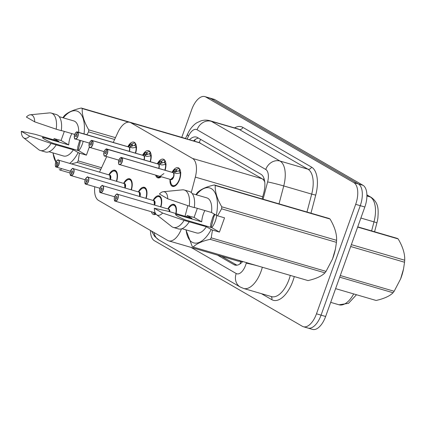 <?xml version="1.0" encoding="UTF-8"?>
<svg xmlns="http://www.w3.org/2000/svg" width="426" height="426" viewBox="0 0 426 426"><rect width="100%" height="100%" fill="white"/><g stroke="black" fill="none" stroke-linecap="round" stroke-linejoin="round"><path stroke-width="0.64" d="M142.588 155.234A9.745 4.814 106.3 0 1 148.578 150.644A9.745 4.814 106.3 0 1 150.351 161.726M157.332 163.765A9.745 4.814 106.3 0 1 163.323 159.17A9.745 4.814 106.3 0 1 165.096 170.256M172.077 172.29A9.745 4.814 106.3 0 1 178.068 167.7A9.745 4.814 106.3 0 1 179.596 179.516A9.745 4.814 106.3 0 1 172.605 186.402A9.745 4.814 106.3 0 1 170.027 179.309M127.848 146.709A9.745 4.814 106.3 0 1 133.833 142.114A9.745 4.814 106.3 0 1 135.606 153.2M123.62 183.361A9.745 4.814 106.3 0 1 129.611 178.766A9.745 4.814 106.3 0 1 131.384 189.847M138.365 191.886A9.745 4.814 106.3 0 1 144.355 187.291A9.745 4.814 106.3 0 1 146.129 198.378M153.11 200.417A9.745 4.814 106.3 0 1 159.1 195.822A9.745 4.814 106.3 0 1 160.874 206.903M167.855 208.942A9.745 4.814 106.3 0 1 173.845 204.347A9.745 4.814 106.3 0 1 176.071 213.714M108.875 174.83A9.745 4.814 106.3 0 1 114.866 170.235A9.745 4.814 106.3 0 1 116.639 181.322M241.324 261.101A18.27 9.026 106.3 0 1 240.61 261.282L240.754 261.367A6.092 3.009 -73.7 0 0 242.314 261.394M264.716 181.721L263.422 179.772L262.198 178.776L199.107 142.572M94.769 186.769A18.27 9.026 -73.7 0 0 98.518 200.412L167.706 240.434A18.27 9.026 -73.7 0 0 168.707 240.86L238.368 261.207L240.61 261.282M191.269 192.563L195.332 177.115A18.27 9.026 -73.7 0 0 192.531 158.435L130.851 122.757A18.27 9.026 -73.7 0 0 129.85 122.326A18.27 9.026 -73.7 0 0 117.927 132.348L113.257 142.449M106.718 156.598L99.546 172.104M185.012 216.328L187.823 205.657M168.707 240.86A18.27 9.026 -73.7 0 0 181.476 228.853M161.257 176.747A9.745 4.814 106.3 0 1 157.86 177.876A9.745 4.814 106.3 0 1 155.607 175.097M156.001 214.134A9.745 4.814 106.3 0 1 153.637 214.528A9.745 4.814 106.3 0 1 151.379 211.749M181.769 137.364L191.743 109.514A18.27 9.026 106.3 0 1 204.847 96.596L209.422 97.932A18.27 9.026 106.3 0 1 210.423 98.363L358.399 183.952A18.27 9.026 106.3 0 1 360.258 205.673L321.06 315.149A18.27 9.026 106.3 0 1 307.95 328.068L312.524 329.404A18.27 9.026 106.3 0 0 325.634 316.486L364.832 207.009A18.27 9.026 106.3 0 0 362.973 185.283L214.997 99.695A18.27 9.026 106.3 0 0 213.996 99.269L209.422 97.932A18.27 9.026 106.3 0 1 210.423 98.363L358.399 183.952A18.27 9.026 106.3 0 1 360.258 205.673L321.06 315.149A18.27 9.026 106.3 0 1 307.95 328.068A18.27 9.026 106.3 0 1 306.949 327.637M366.898 194.868L371.264 197.392C378.714 202.856 378.474 209.4 377.894 217.952A21.375 10.559 106.3 0 1 376.903 222.889L374.571 231.76M204.847 96.596A18.27 9.026 106.3 0 1 205.849 97.027L353.825 182.616A18.27 9.026 106.3 0 1 355.683 204.336L316.481 313.813A18.27 9.026 106.3 0 1 303.376 326.731A18.27 9.026 106.3 0 1 302.375 326.305L154.404 240.717A18.27 9.026 106.3 0 1 150.463 230.461M217.436 255.094L233.922 264.631A18.27 9.026 -73.7 0 0 234.928 265.063A18.27 9.026 -73.7 0 0 242.729 261.516M262.176 198.942L263.753 192.951A18.27 9.026 -73.7 0 0 260.952 174.266L197.387 137.502A18.27 9.026 -73.7 0 0 196.386 137.071A18.27 9.026 -73.7 0 0 189.432 139.728M236.915 265.196L221.504 256.282M193.5 140.915A18.27 9.026 106.3 0 1 198.468 138.125M57.153 160.453A3.653 1.805 106.3 0 1 58.367 160.08A3.653 1.805 106.3 0 1 58.942 164.511A3.653 1.805 106.3 0 1 56.323 167.099A3.653 1.805 106.3 0 1 56.189 167.045L56.126 166.901A3.53 1.747 -73.7 0 0 58.788 164.452A3.53 1.747 -73.7 0 0 58.426 160.251A3.53 1.747 -73.7 0 0 55.699 162.668A3.53 1.747 -73.7 0 0 55.992 166.827L56.999 164.74M110.185 179.437L109.801 175.129A3.653 1.805 106.2 0 1 110.19 179.437A3.653 1.805 -73.7 0 0 109.801 175.129A3.653 1.805 -73.7 0 0 109.604 175.043A3.653 1.805 106.2 0 1 109.801 175.129L58.367 160.08C58.293 159.218 57.398 160.075 55.684 162.657C55.156 163.35 55.247 167.482 56.024 166.955L56.131 166.987M56.812 164.686A1.219 0.602 106.3 0 1 56.711 163.254A1.219 0.602 106.3 0 1 57.585 162.391A1.219 0.602 106.3 0 1 57.776 163.866A1.219 0.602 106.3 0 1 56.903 164.729A1.219 0.602 106.3 0 1 56.86 164.713L56.946 164.74M117.107 172.961A9.132 4.51 -73.7 0 0 115.707 171.183A9.132 4.51 -73.7 0 0 115.206 170.97A9.132 4.51 -73.7 0 0 115.174 170.959M116.303 171.289L115.206 170.97L117.113 172.983M56.86 164.713L56.126 166.901M136.602 147.29L132.545 147.902L128.849 147.055A3.653 1.805 -73.7 0 1 129.158 151.315A3.653 1.805 106.3 0 0 129.307 147.657M76.121 132.332A3.653 1.805 106.3 0 1 77.335 131.959A3.653 1.805 106.3 0 1 77.468 132.007L128.7 146.975L128.918 145.804L130.899 143.993A9.132 4.51 -73.7 0 0 130.894 143.988L132.246 143.999A9.132 4.51 106.3 0 1 135.191 143.141A9.132 4.51 106.3 0 1 135.276 143.168L135.191 143.141M77.468 132.007L77.324 132.092A3.53 1.747 -73.7 0 0 74.667 134.541A3.53 1.747 -73.7 0 0 75.029 138.743A3.53 1.747 -73.7 0 0 77.756 136.331A3.53 1.747 -73.7 0 0 77.463 132.172L76.643 134.312A1.219 0.602 106.3 0 1 76.744 135.745A1.219 0.602 106.3 0 1 75.871 136.608A1.219 0.602 106.3 0 1 75.679 135.127A1.219 0.602 106.3 0 1 76.552 134.27A1.219 0.602 106.3 0 1 76.595 134.286L76.648 134.296M77.463 132.172L128.838 147.05M129.211 145.474L131.597 146.166L131.405 144.132M135.026 145.655L134.744 145.57A6.699 3.307 -73.7 0 0 134.504 145.484A6.699 3.307 -73.7 0 0 132.438 146.038L131.597 146.166M136.027 147.3A6.699 3.307 -73.7 0 0 134.999 145.719L135.702 143.881M134.744 145.57L135.457 143.44M131.096 146.022L130.516 147.497M128.743 146.981L129.456 147.188M127.986 146.752L130.042 144.547A8.903 4.398 106.3 0 1 130.526 144.068L130.899 143.993M76.595 134.286L77.324 132.092M128.183 146.858L128.7 146.975A3.653 1.805 106.3 0 1 128.7 146.975A3.653 1.805 -73.7 0 0 128.572 146.922A3.653 1.805 -73.7 0 0 128.434 146.89M71.898 168.984A3.653 1.805 106.3 0 1 73.112 168.611A3.653 1.805 106.3 0 1 73.687 173.041A3.653 1.805 106.3 0 1 71.062 175.624A3.653 1.805 106.3 0 1 70.934 175.576L70.87 175.432A3.53 1.747 -73.7 0 0 73.533 172.983A3.53 1.747 -73.7 0 0 73.171 168.781A3.53 1.747 -73.7 0 0 70.444 171.193A3.53 1.747 -73.7 0 0 70.737 175.352L71.744 173.27M124.93 187.967L124.546 183.659A3.653 1.805 106.2 0 1 124.935 187.967A3.653 1.805 -73.7 0 0 124.546 183.659A3.653 1.805 -73.7 0 0 124.344 183.574A3.653 1.805 106.2 0 1 124.546 183.659L73.112 168.611C73.038 167.743 72.143 168.6 70.428 171.183C69.901 171.875 69.992 176.007 70.769 175.48L70.87 175.517M71.557 173.212A1.219 0.602 106.3 0 1 71.456 171.779A1.219 0.602 106.3 0 1 72.329 170.917A1.219 0.602 106.3 0 1 72.521 172.397A1.219 0.602 106.3 0 1 71.648 173.254A1.219 0.602 106.3 0 1 71.6 173.238L71.69 173.265M131.048 179.82L129.951 179.5L131.858 181.508A9.132 4.51 -73.7 0 0 130.452 179.713A9.132 4.51 -73.7 0 0 129.951 179.5A9.132 4.51 -73.7 0 0 129.919 179.49M71.6 173.238L70.87 175.432M86.643 177.509A3.653 1.805 106.3 0 1 87.857 177.136A3.653 1.805 106.3 0 1 88.427 181.567A3.653 1.805 106.3 0 1 85.807 184.154A3.653 1.805 106.3 0 1 85.679 184.101L85.615 183.957A3.53 1.747 -73.7 0 0 88.273 181.508A3.53 1.747 -73.7 0 0 87.916 177.307A3.53 1.747 -73.7 0 0 85.189 179.724A3.53 1.747 -73.7 0 0 85.482 183.883L86.489 181.795M139.675 196.492L139.291 192.185A3.653 1.805 106.2 0 1 139.675 196.492A3.653 1.805 -73.7 0 0 139.291 192.185A3.653 1.805 -73.7 0 0 139.089 192.099A3.653 1.805 106.2 0 1 139.291 192.185L87.857 177.136C87.777 176.273 86.883 177.131 85.173 179.713C84.646 180.406 84.731 184.538 85.514 184.011L85.615 184.048M86.302 181.742A1.219 0.602 106.3 0 1 86.201 180.31A1.219 0.602 106.3 0 1 87.074 179.447A1.219 0.602 106.3 0 1 87.261 180.922A1.219 0.602 106.3 0 1 86.387 181.785A1.219 0.602 106.3 0 1 86.345 181.769L86.435 181.795M146.597 190.017A9.132 4.51 -73.7 0 0 145.197 188.239A9.132 4.51 -73.7 0 0 144.691 188.026A9.132 4.51 -73.7 0 0 144.664 188.015M145.793 188.345L144.691 188.026L146.603 190.039M86.345 181.769L85.615 183.957M101.388 186.04A3.653 1.805 106.3 0 1 102.602 185.667A3.653 1.805 106.3 0 1 103.172 190.097A3.653 1.805 106.3 0 1 100.552 192.68A3.653 1.805 106.3 0 1 100.424 192.632L100.36 192.488A3.53 1.747 -73.7 0 0 103.017 190.039A3.53 1.747 -73.7 0 0 102.661 185.837A3.53 1.747 -73.7 0 0 99.929 188.249A3.53 1.747 -73.7 0 0 100.227 192.408L101.234 190.326M154.42 205.023L154.036 200.715A3.653 1.805 106.2 0 1 154.42 205.023A3.653 1.805 -73.7 0 0 154.036 200.715A3.653 1.805 -73.7 0 0 153.834 200.63A3.653 1.805 106.2 0 1 154.036 200.715L102.602 185.667C102.522 184.799 101.628 185.656 99.918 188.239C99.391 188.931 99.476 193.063 100.259 192.536L100.36 192.573M101.042 190.268A1.219 0.602 106.3 0 1 100.941 188.835A1.219 0.602 106.3 0 1 101.814 187.972A1.219 0.602 106.3 0 1 102.006 189.453A1.219 0.602 106.3 0 1 101.132 190.31A1.219 0.602 106.3 0 1 101.09 190.294L101.18 190.321M161.337 198.548A9.132 4.51 -73.7 0 0 159.936 196.769A9.132 4.51 -73.7 0 0 159.436 196.556A9.132 4.51 -73.7 0 0 159.404 196.546M153.408 212.34A9.132 4.51 106.3 0 0 154.659 214.065L155.037 214.171M160.538 196.876L159.436 196.556L161.342 198.564M155.368 213.192L155.005 214.267A9.132 4.51 106.3 0 0 155.33 214.39L155.415 214.411A9.132 4.51 106.3 0 1 155.33 214.39M154.659 214.065L155.128 212.84M101.09 190.294L100.36 192.488M116.133 194.565A3.653 1.805 106.3 0 1 117.347 194.192A3.653 1.805 106.3 0 1 117.917 198.623A3.653 1.805 106.3 0 1 115.297 201.21A3.653 1.805 106.3 0 1 115.169 201.157L115.105 201.013A3.53 1.747 -73.7 0 0 117.762 198.564A3.53 1.747 -73.7 0 0 117.406 194.362A3.53 1.747 -73.7 0 0 114.674 196.78A3.53 1.747 -73.7 0 0 114.967 200.939L115.978 198.851M169.559 211.647L168.781 209.241A3.653 1.805 106.2 0 1 169.559 211.647A3.653 1.805 -73.7 0 0 168.781 209.241A3.653 1.805 -73.7 0 0 168.579 209.155A3.653 1.805 106.2 0 1 168.781 209.241L117.347 194.192C117.267 193.329 116.373 194.187 114.663 196.769C114.136 197.462 114.221 201.594 114.999 201.067L115.105 201.104M115.787 198.798A1.219 0.602 106.3 0 1 115.686 197.366A1.219 0.602 106.3 0 1 116.559 196.503A1.219 0.602 106.3 0 1 116.751 197.978A1.219 0.602 106.3 0 1 115.877 198.841A1.219 0.602 106.3 0 1 115.835 198.825L115.925 198.851M176.082 207.073A9.132 4.51 -73.7 0 0 174.681 205.3A9.132 4.51 -73.7 0 0 174.181 205.082A9.132 4.51 -73.7 0 0 174.149 205.071M175.283 205.401L174.181 205.082L176.087 207.095M115.835 198.825L115.105 201.013M151.347 155.82L147.29 156.433L143.594 155.586M90.866 140.862A3.653 1.805 106.3 0 1 92.08 140.484A3.653 1.805 106.3 0 1 92.213 140.537L143.487 155.511L143.663 154.334L145.644 152.519A9.132 4.51 -73.7 0 0 145.639 152.519L146.991 152.529A9.132 4.51 106.3 0 1 149.936 151.672A9.132 4.51 106.3 0 1 150.016 151.699M92.213 140.537L92.069 140.623A3.53 1.747 -73.7 0 0 89.412 143.072A3.53 1.747 -73.7 0 0 89.769 147.274A3.53 1.747 -73.7 0 0 92.501 144.856A3.53 1.747 -73.7 0 0 92.208 140.697L91.388 142.838A1.219 0.602 106.3 0 1 91.489 144.27A1.219 0.602 106.3 0 1 90.616 145.133A1.219 0.602 106.3 0 1 90.424 143.658A1.219 0.602 106.3 0 1 91.297 142.795A1.219 0.602 106.3 0 1 91.34 142.811L91.393 142.827M144.052 156.188A3.653 1.805 106.3 0 1 143.903 159.841A3.653 1.805 -73.7 0 0 143.583 155.581L92.351 140.617A3.653 1.805 106.3 0 1 92.655 144.92A3.653 1.805 106.3 0 1 90.035 147.502A3.653 1.805 106.3 0 1 89.21 146.533M143.956 153.999L146.342 154.697L146.15 152.662M149.771 154.18L149.489 154.1A6.699 3.307 -73.7 0 0 149.249 154.01A6.699 3.307 -73.7 0 0 147.183 154.569L146.342 154.697M150.772 155.825A6.699 3.307 -73.7 0 0 149.744 154.249L150.447 152.412M149.489 154.1L150.202 151.965M145.836 154.547L145.261 156.028M143.487 155.511L144.201 155.719M142.731 155.277L144.787 153.072A8.903 4.398 106.3 0 1 145.271 152.593L145.644 152.519M91.34 142.811L92.069 140.623M142.928 155.389L143.445 155.501A3.653 1.805 -73.7 0 0 143.317 155.447A3.653 1.805 -73.7 0 0 143.179 155.421M166.092 164.345L162.034 164.958L158.339 164.111A3.653 1.805 -73.7 0 1 158.642 168.371M105.611 149.388A3.653 1.805 106.3 0 1 106.825 149.015A3.653 1.805 106.3 0 1 106.953 149.063L158.19 164.031L158.403 162.86L160.389 161.049A9.132 4.51 -73.7 0 0 160.384 161.044L161.736 161.055A9.132 4.51 106.3 0 1 164.676 160.197A9.132 4.51 106.3 0 1 164.761 160.224L164.676 160.197M106.953 149.063L106.814 149.148A3.53 1.747 -73.7 0 0 104.157 151.597A3.53 1.747 -73.7 0 0 104.514 155.799A3.53 1.747 -73.7 0 0 107.24 153.387A3.53 1.747 -73.7 0 0 106.947 149.228L106.133 151.368A1.219 0.602 106.3 0 1 106.234 152.801A1.219 0.602 106.3 0 1 105.355 153.664A1.219 0.602 106.3 0 1 105.169 152.183A1.219 0.602 106.3 0 1 106.042 151.326A1.219 0.602 106.3 0 1 106.085 151.342L106.133 151.352M106.947 149.228L158.328 164.106M158.509 177.429A9.132 4.51 -73.7 0 0 158.541 177.44A9.132 4.51 -73.7 0 0 161.214 176.785M158.696 162.53L161.087 163.222L160.895 161.188M164.516 162.711L164.234 162.625A6.699 3.307 -73.7 0 0 163.994 162.54A6.699 3.307 -73.7 0 0 161.928 163.094L161.087 163.222M165.517 164.356A6.699 3.307 -73.7 0 0 164.489 162.775L165.192 160.937M163.919 173.563L158.541 177.44L158.041 177.227M164.234 162.625L164.947 160.495M158.232 164.037L158.946 164.25M157.476 163.808L159.532 161.603A8.903 4.398 106.3 0 1 160.016 161.124L160.389 161.049M160.581 163.083L160.006 164.553M106.085 151.342L106.814 149.148M157.673 163.914L158.19 164.031A3.653 1.805 106.3 0 1 158.19 164.031A3.653 1.805 -73.7 0 0 158.057 163.978A3.653 1.805 -73.7 0 0 157.924 163.946M180.837 172.876L176.774 173.488L173.078 172.642M120.356 157.918A3.653 1.805 106.3 0 1 121.57 157.545A3.653 1.805 106.3 0 1 121.698 157.593L172.972 172.567L173.148 171.39L175.129 169.575A9.132 4.51 -73.7 0 0 175.123 169.575M121.698 157.593L121.559 157.679A3.53 1.747 -73.7 0 0 118.902 160.128A3.53 1.747 -73.7 0 0 119.259 164.329A3.53 1.747 -73.7 0 0 121.985 161.912A3.53 1.747 -73.7 0 0 121.692 157.753L120.872 159.894A1.219 0.602 106.3 0 1 120.973 161.326A1.219 0.602 106.3 0 1 120.1 162.189A1.219 0.602 106.3 0 1 119.908 160.714A1.219 0.602 106.3 0 1 120.787 159.851A1.219 0.602 106.3 0 1 120.83 159.867L120.877 159.883M170.554 179.431A3.653 1.805 -73.7 0 0 170.757 179.522A3.653 1.805 -73.7 0 0 173.377 176.934A3.653 1.805 -73.7 0 0 173.073 172.636L121.836 157.673A3.653 1.805 106.3 0 1 122.14 161.976A3.653 1.805 106.3 0 1 119.52 164.558A3.653 1.805 106.3 0 1 118.7 163.589M173.254 185.96A9.132 4.51 -73.7 0 0 173.286 185.97A9.132 4.51 -73.7 0 0 175.959 185.31L173.286 185.965L172.78 185.752M173.441 171.055L175.831 171.753L175.64 169.718L176.481 169.585A9.132 4.51 106.3 0 1 179.421 168.728A9.132 4.51 106.3 0 1 179.506 168.755L179.421 168.728M179.255 171.236L178.979 171.156A6.699 3.307 -73.7 0 0 178.739 171.066A6.699 3.307 -73.7 0 0 176.673 171.625L175.831 171.753M173.536 173.244A3.653 1.805 106.3 0 1 173.185 177.418A3.653 1.805 106.3 0 1 170.757 179.522L173.377 176.934M180.262 172.881A6.699 3.307 -73.7 0 0 179.234 171.305L179.937 169.468M178.979 171.156L179.692 169.021M172.221 172.333L174.277 170.128A8.903 4.398 106.3 0 1 174.761 169.649L175.64 169.718M175.326 171.603L174.745 173.084M172.972 172.567L173.691 172.775M120.83 159.867L121.559 157.679M172.413 172.445L172.929 172.557A3.653 1.805 106.3 0 1 172.935 172.557A3.653 1.805 -73.7 0 0 172.802 172.503A3.653 1.805 -73.7 0 0 172.668 172.477M340.294 275.537L394.151 291.267L400.621 278.897L403.513 269.019A28.622 14.138 106.3 0 1 400.648 278.828A28.622 14.138 106.3 0 1 400.568 279.03M357.728 226.845L397.224 238.374A32.887 16.241 106.3 0 1 397.698 238.629A32.887 16.241 106.3 0 1 398.161 238.922L357.643 227.085M351.354 244.641L404.7 260.222C404.993 253.869 402.81 246.771 398.161 238.922M404.7 260.222A32.887 16.241 106.3 0 1 404.546 262.24L350.689 246.51M403.571 268.71L404.546 262.24M394.151 291.267A32.887 16.241 106.3 0 1 393.054 292.742L339.714 277.166M335.603 288.636L376.126 300.468C384.204 298.621 389.849 296.049 393.054 292.742M83.171 141.278A13.765 6.8 106.3 0 1 82.309 144.169A13.765 6.8 106.3 0 1 78.751 150.719L86.414 155.149L79.449 153.115L78.203 160.906A32.887 16.241 106.3 0 1 77.106 162.381L71.488 163.914M64.321 131.4L61.067 140.484L68.73 144.92A13.765 6.8 106.3 0 1 70.274 137.209A13.765 6.8 106.3 0 1 71.882 133.61M79.449 153.115L78.176 152.567A28.622 14.138 106.3 0 1 69.694 163.387M55.912 162.098A28.622 14.138 106.3 0 1 53.101 152.95M53.884 139.467L53.798 139.914A28.622 14.138 106.3 0 1 53.884 139.467A28.622 14.138 106.3 0 1 54.059 138.615L61.067 140.484M57.537 166.497L52.915 152.897M61.775 168.691L60.172 170.107A32.887 16.241 106.3 0 1 59.235 169.564M78.176 152.567L73.373 149.787L51.083 143.445L29.612 136.118A12.178 6.017 106.3 0 1 23.531 137.726A12.178 6.017 106.3 0 1 21.3 131.314L35.406 134.376L58.857 141.395L54.059 138.615M73.373 149.787A18.27 9.026 106.3 0 1 63.549 156.001L48.974 151.741M56.168 144.931A19.489 9.628 106.3 0 1 45.417 151.975L40.332 150.49A19.489 9.628 106.3 0 1 38.638 149.606L23.531 137.726M51.083 143.445A19.489 9.628 106.3 0 1 40.332 150.49M21.3 131.314L29.612 136.118M68.73 144.92L42.595 137.284C42.067 138.088 45.412 140.021 52.622 143.083L78.751 150.719M60.172 170.107L70.04 172.988M100.84 169.314L77.106 162.381M78.203 160.906L101.569 167.732M114.631 139.483L88.592 131.879L86.829 134.728M128.743 122.15L82.213 108.561C81.92 114.913 84.098 122.012 88.746 129.861L115.473 137.662M88.746 129.861A32.887 16.241 106.3 0 1 88.592 131.879M62.904 117.746L63.245 117.219A32.887 16.241 106.3 0 1 64.342 115.744C67.5 112.459 73.144 109.887 81.27 108.018L185.512 138.461M81.27 108.018A32.887 16.241 106.3 0 1 82.213 108.561M63.341 117.874A28.622 14.138 106.3 0 1 79.135 112.251A28.622 14.138 106.3 0 1 84.034 133.913M61.296 130.516L74.694 134.43M59.214 116.671L73.789 120.925A18.27 9.026 106.3 0 1 78.725 132.364M56.344 114.562A19.489 9.628 106.3 0 1 61.269 130.675L56.189 129.19A19.489 9.628 106.3 0 0 51.258 113.076L56.344 114.562M30.23 114.791A12.178 6.017 106.3 0 1 34.714 121.863L26.401 117.059A12.178 6.017 106.3 0 1 30.23 114.791L49.357 112.911A19.489 9.628 106.3 0 1 51.258 113.076M34.714 121.863L56.189 129.19M79.753 140.276L77.836 146.741L77.559 150.367M79.758 140.276L77.788 147.023M80.562 140.516L78.16 150.543M86.414 155.149L89.353 146.938M216.701 215.423A13.765 6.8 106.3 0 1 215.327 221.105A13.765 6.8 106.3 0 1 211.77 227.654L219.433 232.085L212.462 230.051L211.216 237.846A32.887 16.241 106.3 0 1 210.119 239.321C202.041 241.164 196.397 243.741 193.191 247.048A32.887 16.241 106.3 0 1 192.248 246.5L185.928 229.832M214.353 214.124L212.702 217.382L210.849 223.677L210.572 227.303M197.334 208.335L194.08 217.425L201.743 221.855A13.765 6.8 106.3 0 1 203.293 214.145A13.765 6.8 106.3 0 1 204.895 210.545M211.216 237.846L326.044 271.378L332.514 259.008L335.406 249.13A28.622 14.138 106.3 0 1 333.127 257.368A28.622 14.138 106.3 0 1 332.541 258.933A28.622 14.138 106.3 0 1 332.323 259.482M326.044 271.378A32.887 16.241 106.3 0 1 324.947 272.853L210.119 239.321M193.191 247.048L308.019 280.58C316.097 278.732 321.742 276.16 324.947 272.853M212.462 230.051L211.19 229.502A28.622 14.138 106.3 0 1 186.119 229.886M186.902 216.403L186.812 216.85A28.622 14.138 106.3 0 1 186.902 216.403A28.622 14.138 106.3 0 1 187.073 215.551L194.08 217.425M211.19 229.502L206.392 226.728L184.101 220.38L162.625 213.059A12.178 6.017 106.3 0 1 156.55 214.667A12.178 6.017 106.3 0 1 154.319 208.25L168.419 211.312L191.876 218.33L187.073 215.551M206.392 226.728A18.27 9.026 106.3 0 1 196.562 232.937L181.987 228.682M189.181 221.866A19.489 9.628 106.3 0 1 178.43 228.911L173.35 227.425A19.489 9.628 106.3 0 1 171.657 226.541L156.55 214.667M184.101 220.38A19.489 9.628 106.3 0 1 173.35 227.425M154.319 208.25L162.625 213.059M201.743 221.855L175.608 214.225C175.086 215.029 178.425 216.962 185.635 220.024L211.77 227.654M195.923 194.687L196.258 194.155A32.887 16.241 106.3 0 1 197.355 192.68C200.518 189.4 206.157 186.822 214.289 184.953L329.112 218.485A32.887 16.241 106.3 0 1 330.054 219.033L215.226 185.496C214.938 191.849 217.116 198.953 221.765 206.796L336.593 240.333C336.881 233.98 334.703 226.877 330.054 219.033M336.593 240.333A32.887 16.241 106.3 0 1 336.439 242.351L221.611 208.82L217.569 215.796L216.296 215.247A28.622 14.138 106.3 0 0 213.059 189.996A28.622 14.138 106.3 0 0 196.359 194.815M335.464 248.821L336.439 242.351M221.765 206.796A32.887 16.241 106.3 0 1 221.611 208.82M214.289 184.953A32.887 16.241 106.3 0 1 215.226 185.496M194.309 207.451L211.493 212.473L216.296 215.247M192.232 193.606L206.807 197.861A18.27 9.026 106.3 0 1 211.493 212.473M189.357 191.498A19.489 9.628 106.3 0 1 194.288 207.611L189.203 206.125A19.489 9.628 106.3 0 0 184.277 190.017L189.357 191.498M163.249 191.732A12.178 6.017 106.3 0 1 167.732 198.804L159.42 193.995A12.178 6.017 106.3 0 1 163.249 191.732L182.371 189.847A19.489 9.628 106.3 0 1 184.277 190.017M167.732 198.804L189.203 206.125M212.814 217.116L210.806 223.959M214.928 214.459L213.879 216.717L211.174 227.479M219.433 232.085L224.534 217.83L217.569 215.796M200.721 139.43A18.27 15.767 120 0 0 199.112 142.556M263.998 178.483A18.27 15.767 120 0 0 263.422 179.772M240.754 261.367A18.27 15.767 120 0 0 240.019 263.928M200.518 143.104L130.851 122.757M262.198 178.776L192.531 158.435M262.741 196.801L195.332 177.115M371.264 197.392A6.092 5.256 120 0 0 370.253 196.961L366.903 195.023M376.903 222.889A6.092 0.288 -165.3 0 0 373.991 221.871A24.357 12.034 -73.7 0 0 370.253 196.961L366.908 195.981M371.616 230.897L373.991 221.871L360.881 218.043M356.493 294.733L348.495 303.333L339.032 304.798A24.357 12.034 -73.7 0 0 353.687 293.913M325.634 316.486L316.481 313.813M214.997 99.695L205.849 97.027M362.973 185.283L353.825 182.616M364.832 207.009L355.683 204.336M151.587 231.11L154.627 236.377L158.834 239.929A12.178 10.512 -60 0 1 154.09 232.559M190.997 247.373L236.201 273.519A12.178 6.017 -73.7 0 0 245.61 265.196A12.178 6.017 -73.7 0 0 246.239 263.167L246.393 262.581M262.341 267.24A24.357 12.034 106.3 0 1 261.095 271.24A24.357 12.034 106.3 0 1 243.624 288.466L271.58 296.629A24.357 12.034 -73.7 0 0 289.052 279.403A24.357 12.034 -73.7 0 0 290.292 275.404M257.81 265.915A12.178 0.575 -165.3 0 0 246.239 263.167M294.281 276.57A27.402 13.536 106.3 0 1 271.761 299.648L261.404 293.658M234.534 127.912A27.402 13.536 106.3 0 1 242.847 127.374L311.518 167.093A27.402 13.536 106.3 0 1 315.719 195.119L310.964 213.186M209.991 120.744A24.357 12.034 106.3 0 1 211.328 121.314L239.284 129.483A24.357 12.034 -73.7 0 0 237.942 128.908L209.991 120.744C206.929 119.876 203.873 119.935 200.822 120.915L196.988 122.693C195.39 123.556 191.769 126.384 188.718 131.746L185.464 138.567M263.076 199.203L267.619 181.929A12.178 6.017 -73.7 0 0 265.755 169.473L197.078 129.754A12.178 10.512 -60 0 1 211.328 121.314L280.004 161.039A24.357 12.034 106.3 0 1 283.737 185.949L311.694 194.112A24.357 12.034 -73.7 0 0 307.955 169.202L239.284 129.483A3.046 2.631 120 0 0 242.847 127.374M267.619 181.929A12.178 0.575 -165.3 0 1 283.737 185.949L279.025 203.857M306.976 212.02L311.694 194.112L315.719 195.119M265.755 169.473A12.178 10.512 -60 0 1 280.004 161.039L307.955 169.202A3.046 2.631 120 0 0 311.518 167.093M197.078 129.754A12.178 6.017 -73.7 0 0 188.462 136.144L187.12 139.052M271.761 299.648A3.046 2.631 120 0 0 271.037 296.469M188.462 136.144A12.178 3.078 -155.2 0 1 187.573 133.998M158.834 239.929L240.269 287.028A12.178 10.512 -60 0 1 236.201 273.519M193.665 140.963L193.83 140.601M236.004 265.238L233.922 264.631M109.365 174.974A3.765 1.858 106.2 0 1 110.441 179.511M55.998 166.928A3.653 1.805 106.3 0 1 55.497 166.129M115.206 170.97C114.035 170.544 112.656 171.108 111.069 172.663A8.903 4.398 106.2 0 1 116.25 172.317A8.903 4.398 106.2 0 1 116.357 181.236M129.238 147.146A3.765 1.858 106.3 0 1 129.408 151.39M128.343 146.853A3.765 1.858 106.3 0 1 128.748 146.858M77.607 132.087A3.653 1.805 106.3 0 1 77.91 136.389A3.653 1.805 106.3 0 1 75.29 138.972A3.653 1.805 106.3 0 1 74.465 138.008M136.091 147.284A8.903 4.398 106.3 0 1 135.33 153.115M128.918 145.804L130.761 146.342M132.246 143.999L132.438 146.038M124.11 183.505A3.765 1.858 106.2 0 1 125.185 188.036M70.743 175.459A3.653 1.805 106.3 0 1 70.242 174.655M129.951 179.5C128.78 179.074 127.401 179.634 125.814 181.188A8.903 4.398 106.2 0 1 130.995 180.842A8.903 4.398 106.2 0 1 131.101 189.767M138.855 192.03A3.765 1.858 106.2 0 1 139.93 196.567M85.488 183.984A3.653 1.805 106.3 0 1 84.987 183.185M144.691 188.026C143.525 187.6 142.146 188.164 140.559 189.719A8.903 4.398 106.2 0 1 145.74 189.373A8.903 4.398 106.2 0 1 145.846 198.292M153.6 200.561A3.765 1.858 106.2 0 1 154.67 205.092M100.232 192.515A3.653 1.805 106.3 0 1 99.732 191.711M159.436 196.556C158.27 196.13 156.89 196.695 155.304 198.244A8.903 4.398 106.2 0 1 160.485 197.898A8.903 4.398 106.2 0 1 160.591 206.823M168.345 209.086A3.765 1.858 106.2 0 1 169.814 211.722M114.977 201.04A3.653 1.805 106.3 0 1 114.472 200.241M174.181 205.082C173.009 204.656 171.635 205.22 170.049 206.775A8.903 4.398 106.2 0 1 174.921 206.003A8.903 4.398 106.2 0 1 175.789 213.634M143.983 155.671A3.765 1.858 106.3 0 1 144.153 159.915M143.088 155.383A3.765 1.858 106.3 0 1 143.493 155.389M150.836 155.815A8.903 4.398 106.3 0 1 150.069 161.646M143.663 154.334L145.506 154.872M146.991 152.529L147.183 154.569M158.728 164.202A3.765 1.858 106.3 0 1 158.898 168.446M157.833 163.909A3.765 1.858 106.3 0 1 158.238 163.914M107.096 149.143A3.653 1.805 106.3 0 1 107.4 153.445A3.653 1.805 106.3 0 1 104.775 156.028A3.653 1.805 106.3 0 1 103.955 155.064M158.797 164.713A3.653 1.805 106.3 0 1 158.648 168.371M165.581 164.34A8.903 4.398 106.3 0 1 164.814 170.171M160.666 176.572A8.903 4.398 106.3 0 1 156.427 175.336L156.96 176.289L159.638 177.759M158.403 162.86L160.251 163.398M161.736 161.055L161.928 163.094M173.473 172.727A3.765 1.858 106.3 0 1 173.435 177.498A3.765 1.858 106.3 0 1 170.517 179.452M172.578 172.439A3.765 1.858 106.3 0 1 172.983 172.445M180.326 172.871A8.903 4.398 106.3 0 1 176.375 184.309A8.903 4.398 106.3 0 1 170.709 182.317C171.199 184.463 172.056 185.677 173.286 185.965L174.383 186.29M173.148 171.39L174.995 171.928M176.481 169.585L176.673 171.625M195.465 139.323L194.309 141.15M199.512 142.667L129.85 122.326M339.032 304.798L330.693 302.359M303.376 326.731L307.95 328.068M240.269 287.028L243.624 288.466M70.418 171.215L56.179 167.04M109.013 174.873L111.069 172.663M89.385 143.093L75.29 138.972C74.465 139.494 74.252 138.013 74.656 134.531C75.95 132.278 76.845 131.421 77.335 131.959L128.572 146.922M130.042 144.547L130.542 144.052M85.163 179.74L70.924 175.571M123.758 183.398L125.814 181.188M99.908 188.271L85.663 184.096M138.503 191.929L140.559 189.719M114.653 196.796L100.408 192.627M153.248 200.454L155.304 198.244M155.202 212.862L115.153 201.152M167.993 208.985L170.049 206.775M104.13 151.619L90.035 147.502C89.21 148.024 88.997 146.544 89.396 143.061C90.695 140.809 91.59 139.946 92.08 140.484L143.317 155.447M144.787 153.072L145.287 152.577M118.875 160.149L104.775 156.028C103.955 156.55 103.742 155.069 104.141 151.587C105.435 149.334 106.33 148.477 106.825 149.015L158.057 163.978M159.532 161.603L160.032 161.108M170.757 179.522L119.52 164.558C118.7 165.08 118.487 163.6 118.886 160.117C120.18 157.865 121.075 157.008 121.57 157.545L172.802 172.503M174.277 170.128L174.777 169.633M170.166 179.346L170.709 182.317"/></g></svg>
